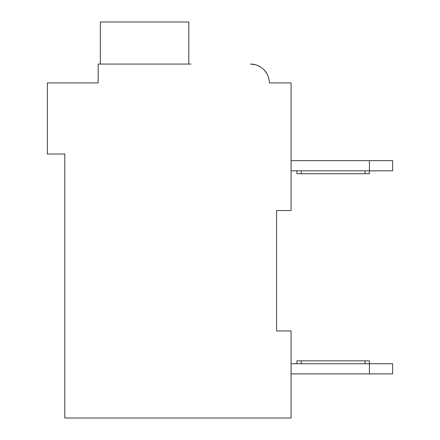 <?xml version="1.0" encoding="UTF-8"?>
<svg xmlns="http://www.w3.org/2000/svg" width="440" height="440" viewBox="0 0 440 440"><rect width="100%" height="100%" fill="white"/><g stroke="black" fill="none" stroke-linecap="round" stroke-linejoin="round"><path stroke-width="0.66" d="M61.892 82.924L98.153 82.924L47.383 82.924L47.383 154L64.79 154L64.79 418L291.077 418L291.077 330.968L276.573 330.968L276.573 210.573L276.573 330.968L276.573 210.573L276.573 330.968L276.573 210.573L276.573 330.968L276.573 210.573L276.573 330.968L276.573 210.573L276.573 330.968L276.573 210.573L276.573 330.968L276.573 210.573L276.573 330.968L276.573 210.573L276.573 330.968L276.573 210.573L276.573 330.968L276.573 210.573L276.573 330.968L276.573 210.573L291.077 210.573L291.077 82.924L269.319 82.924A18.86 18.86 0 0 0 250.459 64.064L255.734 64.817M291.077 160.672L369.408 160.672L369.408 170.825L291.077 170.825M369.408 160.672L392.618 160.672L392.618 170.825L369.408 170.825L369.408 173.729L301.23 173.729L301.23 170.825M392.618 363.748L392.618 373.901L369.408 373.901L369.408 363.748L392.618 363.748M291.077 373.901L369.408 373.901M296.879 363.748L296.879 360.85L369.408 360.85L369.408 363.748L291.077 363.748M296.879 170.825L296.879 173.729L301.23 173.729M257.021 65.246L260.359 66.875M264.127 69.927L266.915 73.711M273.669 82.924L269.319 82.924M190.988 64.064L98.153 64.064L98.153 82.924L98.153 72.771M188.815 64.064L188.815 22L100.331 22L100.331 64.064M301.23 360.85L301.23 363.748M365.057 360.85L365.057 363.748M365.057 173.729L365.057 170.825"/></g></svg>
